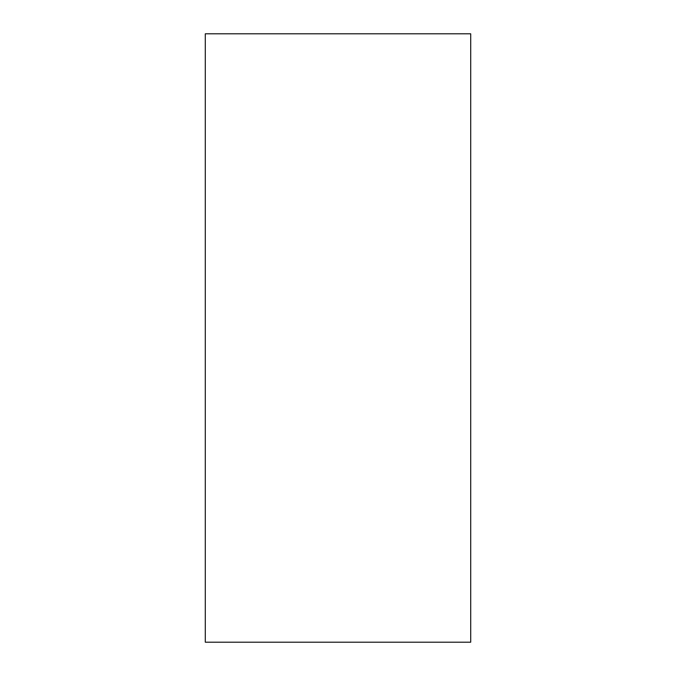 <?xml version="1.0" encoding="UTF-8"?>
<svg xmlns="http://www.w3.org/2000/svg" width="676" height="676" viewBox="0 0 676 676"><rect width="100%" height="100%" fill="white"/><g stroke="black" fill="none" stroke-linecap="round" stroke-linejoin="round"><path stroke-width="1.01" d="M470.707 338L470.707 642.2L205.293 642.2L205.293 33.8L470.707 33.8L470.707 338"/></g></svg>

